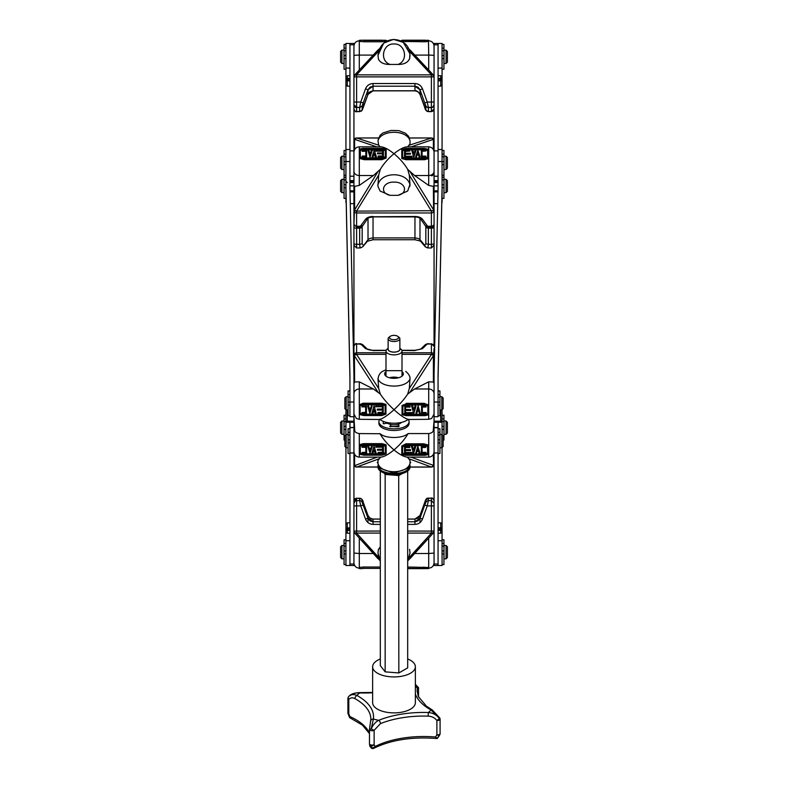 <?xml version="1.0" encoding="UTF-8"?>
<svg xmlns="http://www.w3.org/2000/svg" width="788" height="788" viewBox="0 0 788 788"><rect width="100%" height="100%" fill="white"/><g stroke="black" fill="none" stroke-linecap="round" stroke-linejoin="round"><path stroke-width="1.18" d="M353.94 188.499L353.94 189.642M353.94 234.085L353.94 207.096M434.06 188.913L434.06 182.599L434.06 190.844L438 190.844M353.94 221.261L353.94 234.194M359.978 247.54L360.746 247.452L359.978 247.54L359.653 244.329L362.165 243.768L362.165 227.614L359.653 228.175L359.673 227.033M428.327 227.033L428.347 228.175L425.835 227.614L425.835 243.768L424.752 245.324L425.441 246.989L420.447 241.069L414.961 239.729L373.039 239.739L367.326 241.305L368.016 239.641L362.805 246.733L360.323 247.964L356.609 247.964L356.609 244.329A2.669 0.847 180 0 1 353.94 243.472M368.016 218.207L368.016 239.641L369.976 238.39L373.039 237.917L373.039 239.473M414.961 239.473L414.961 237.917L418.024 238.39L419.984 239.641L420.674 241.305M425.215 246.762L427.687 247.964L431.391 247.964L434.06 245.295M425.835 243.768L428.347 244.329L428.022 247.54L427.254 247.452M434.06 211.164L434.06 192.686M437.98 191.898L434.06 191.898L434.06 203.639L437.724 203.639M438 190.873L434.06 190.844M442.038 191.908A1.34 1.31 180 0 1 442.068 192.183L442.068 202.309L442.068 192.183A1.34 1.34 0 0 0 442.038 191.908A1.34 1.172 0 0 1 442.068 192.183M345.971 192.587A1.34 0.926 180 0 0 345.932 192.824L345.932 202.211M345.932 201.57L345.932 192.824A1.34 1.172 0 0 1 345.971 192.528M442.068 416.202L442.068 414.291M442.068 540.716L442.068 565.508L438.059 565.508L438.059 540.716L442.068 540.716L442.068 447.515M438.059 564.021L434.06 564.021L434.06 565.508L438.059 565.508L438.059 422.279L438.059 427.5L434.06 427.5L434.06 422.279L440.728 422.26A1.34 1.32 180 0 0 442.068 420.94L442.068 420.28A1.34 0.896 180 0 1 440.728 421.176L440.728 422.26A1.34 1.34 0 0 0 442.068 420.94L442.068 411.671M442.068 434.7L442.068 411.011M446.077 545.483L446.077 558.83L447.407 557.5L447.407 546.813L446.077 545.483L444.008 545.483L444.008 558.83L446.077 558.83M341.923 545.483L341.923 558.83L343.992 558.83L343.992 545.483L341.923 545.483L340.593 546.813L340.593 557.5L341.923 558.83M446.077 420.969L446.077 434.326L447.407 432.986L447.407 422.309L446.077 420.969L444.008 420.969L444.008 434.326L446.077 434.326M341.923 420.969L341.923 434.326L343.992 434.326L343.992 420.969L341.923 420.969L340.593 422.309L340.593 432.986L341.923 434.326M353.94 451.79C354.265 455.04 356.038 456.813 359.289 457.129L359.289 433.567C356.196 433.055 354.679 431.952 354.738 430.248L353.94 416.704L349.941 416.704L349.941 375.935A26.703 26.575 0 0 0 349.931 375.374L345.942 188.194A26.703 26.575 180 0 1 345.932 187.633L345.932 149.503L349.941 149.503L349.941 187.633A22.694 22.586 0 0 0 349.941 188.115L353.94 375.285A30.712 30.565 180 0 1 353.94 375.935L353.94 420.171M349.941 378.575A26.703 26.575 0 0 0 349.931 378.004L345.942 190.834A26.703 26.575 180 0 1 345.932 190.272L345.932 187.633M353.94 420.694L353.94 565.508L349.941 565.508L349.941 422.279L349.941 427.5L353.94 427.5L353.94 424.2M353.94 379.471L353.94 355.378L356.609 354.452L356.609 344.021A2.669 2.502 180 0 0 353.94 346.523L353.94 355.28A2.669 0.936 -0 0 1 356.609 354.344L385.992 354.344M345.932 411.671L345.932 420.94A1.34 1.32 180 0 0 347.272 422.26L353.94 422.26L347.272 422.102A1.34 1.162 180 0 1 345.932 420.94L345.932 411.671M353.94 421.176L347.272 421.176A1.34 0.896 180 0 1 345.932 420.28A1.34 1.162 180 0 0 347.272 421.432L347.272 410.026M345.932 434.7L345.932 414.291M345.932 540.716L349.941 540.716L349.941 565.508L345.932 565.508L345.932 447.515M353.94 531.171L354.61 532.934L380.309 560.918M407.691 560.918L433.39 532.934L434.06 531.171M431.391 500.695L431.391 533.151L433.577 532.718M433.439 532.875L410.036 558.643M378.693 557.461L377.974 552.959M377.974 552.9L378.417 549.305L377.974 552.9M410.026 552.959L409.583 549.305L410.026 553.018L407.682 561.342M380.318 561.342L377.974 553.018M407.682 533.082L431.391 533.082A2.669 1.99 0 0 0 434.06 531.102L407.682 531.043M354.561 532.875L377.964 558.643M354.423 532.718L356.609 533.151L356.609 505.876L353.94 505.935M380.318 531.043L353.94 531.102A2.669 1.99 0 0 0 356.609 533.082L380.318 533.082M363.268 567.025L363.268 568.384L362.303 568.64L359.476 568.611L359.476 567.399L363.268 567.025L380.318 567.025M407.682 567.025L428.465 567.468L428.465 568.611L407.682 568.384M423.836 567.025L423.836 568.384M362.165 502.291L362.165 499.996L361.19 498.745L356.609 498.154L356.609 505.876L360.746 505.876L365.514 519.065L368.016 518.218L363.248 505.029L360.746 505.876L359.653 500.695M367.326 518.435L368.016 518.218L369.976 520.809L373.039 521.794L373.039 524.384L380.318 524.384M420.674 518.435L422.486 519.065L427.254 505.876L424.752 505.029L419.984 518.218L420.674 518.435L419.984 518.218L419.984 515.529L418.024 518.12L414.961 519.095L414.961 521.764L407.682 521.764M407.682 524.384L414.961 524.384L414.961 521.794L418.024 520.809L419.984 518.218L419.984 521.469M425.441 505.236L424.752 505.029L419.974 518.218L414.961 521.764M425.835 502.439L424.752 505.019C425.185 502.468 426.387 501.001 428.337 500.646L427.254 505.876L434.06 505.935M419.974 515.51L424.742 502.36C425.648 499.198 426.84 497.789 428.327 498.154L425.835 499.996L425.835 502.301M419.984 515.529L420.674 515.608L419.984 515.529L424.752 502.38L425.441 502.468L424.752 502.38L425.835 499.996M380.318 521.764L373.039 521.764L373.039 519.095L369.976 518.12L368.016 515.529L367.326 515.608L368.016 515.529L368.016 521.469M362.165 499.996L363.248 502.38L362.559 502.468L363.248 502.38L368.016 515.529M380.318 546.685L378.624 549.325M442.068 527.861L442.068 531.88L442.068 528.196L440.728 527.832L440.728 530.423A1.34 0.886 0 0 0 442.068 529.536L438.059 529.585M438.059 528.246L442.068 528.196L442.068 524.128L440.728 522.799L440.728 527.832L438.059 527.832M349.941 529.585L345.932 529.536L345.932 531.88L345.932 524.128L345.932 529.536A1.34 0.886 -0 0 0 347.272 530.423L349.941 530.423M349.941 527.832L345.932 528.196L347.272 528.246L347.272 522.799L345.932 524.128M349.941 427.756L353.94 427.5M349.941 187.633L349.941 185.84L353.94 185.84M353.94 423.727L353.94 422.279M353.94 396.669L353.94 222.817M360.746 226.235L362.943 225.476L367.71 218.522L365.514 219.281L359.978 226.816L360.746 226.235L356.609 226.235L356.609 211.115L353.94 210.701L353.94 203.639L350.276 203.639M350 190.844L353.94 190.844L353.94 188.913M377.974 55.337L378.417 59.051L377.974 55.337L383.697 43.123L393.527 39.4L403.298 42.355L409.937 53.751L409.583 59.051L410.026 55.337M409.307 51.102L410.026 55.446M409.849 53.761C409.07 36.603 380.545 32.613 377.974 55.436L377.974 55.406M407.691 47.753L433.577 75.254L431.391 74.781L431.391 107.631A2.669 2.6 0 0 0 434.06 105.031M410.036 49.989L433.479 75.136M359.978 110.655L359.653 111.502L361.19 111.029L362.165 109.788L362.165 105.917L359.653 107.631L360.746 102.046L356.609 102.046L356.609 74.781L354.423 75.254L353.94 76.81M380.309 47.753L354.423 75.254M354.521 75.136L377.964 49.989M434.06 76.81L433.577 75.254M434.06 76.879A2.669 2.029 180 0 0 431.391 74.86L356.609 74.86A2.669 2.029 180 0 0 353.94 76.879L434.06 76.879M382.003 41.774L364.105 41.774L364.105 40.464L363.16 40.208L386.15 40.286L386.15 41.262L382.003 41.774L382.003 40.464L382.643 40.208L363.219 40.208M364.105 41.774L359.476 41.37L359.476 40.267L363.16 40.208M424.663 41.784L424.663 40.464L428.465 40.247L428.465 41.439L424.663 41.784L401.811 41.409M405.938 41.784L405.938 40.464L404.993 40.208L401.791 40.257L401.791 41.4M414.961 86.217L414.961 90.787L418.024 91.763L419.984 94.353C418.004 91.467 416.33 90.285 414.961 90.856L373.039 90.856L368.016 94.373L369.976 91.763L373.039 90.787L373.039 86.217L414.961 86.217L419.974 89.763L424.742 102.962L427.254 102.046L422.486 88.847L419.984 89.763L418.024 87.182L414.961 86.197L414.961 83.538L373.039 83.538L373.039 86.197L369.976 87.182L368.016 89.763L368.016 94.353L367.326 94.314L368.016 94.353L362.165 109.788M425.835 105.917L424.752 102.962C425.471 106.055 426.672 107.542 428.337 107.404L426.81 107.158L425.835 105.917L425.835 109.788L419.984 94.353L420.674 94.314L419.984 94.353L419.984 89.773L424.742 102.952M425.835 109.788L426.81 111.029L428.347 111.502L428.022 110.655M434.06 102.056L427.254 102.046L428.347 107.365M367.326 89.507L365.514 88.847L360.746 102.046L363.248 102.962L368.016 89.763L367.326 89.507M378.427 59.051C380.151 62.695 384.032 64.488 390.05 64.449L397.95 64.449C403.87 64.478 407.682 62.676 409.376 59.031M438.059 75.727L440.728 75.727L440.728 78.376A1.34 0.906 -0 0 1 442.068 79.283L442.068 84.818L442.068 79.283L440.728 79.214L440.728 86.148L442.068 84.818M438.059 80.553L442.068 80.622L438.059 80.957M349.941 80.957L345.932 80.622L345.932 84.818L347.272 86.148L347.272 75.727L345.932 77.066L345.932 80.622L349.941 80.553M349.941 79.214L345.932 79.283A1.34 0.906 0 0 1 347.272 78.376L349.941 78.376M345.932 81.203L345.932 77.066M397.95 64.449C408.745 60.873 405.347 43.33 394 43.97C382.653 43.33 379.255 60.863 390.05 64.449M345.932 197.276L345.932 190.272M345.932 149.503L345.932 43.458L349.941 43.458L349.941 68.093L345.932 68.093M349.941 44.808L349.941 43.458L353.94 43.458L353.94 44.808L349.941 44.808L349.941 176.207L353.94 176.207L353.94 44.808M410.016 184.638L409.307 175.123L407.691 169.351C404.461 163.874 399.9 158.664 394 153.709C388.1 158.664 383.539 163.874 380.309 169.351L378.693 175.123L377.974 184.865C381.087 171.41 406.913 171.4 410.026 184.865L409.652 186.776M409.957 183.959L409.888 184.806M407.691 169.351L414.577 175.517L428.711 175.517A5.339 4.216 0 0 0 434.06 171.292L434.06 210.593L431.391 211.017L431.391 228.175A2.669 0.847 0 0 0 434.06 227.328M434.06 185.367L433.39 186.411L433.577 210.229M353.94 210.701A2.669 2.265 180 0 0 356.609 212.967L431.391 212.967A2.669 2.265 180 0 0 434.06 210.701L356.609 211.115L354.423 210.229L353.94 224.363A2.669 2.088 180 0 0 353.94 224.393L356.609 227.033L356.609 226.235A2.669 2.265 180 0 1 353.94 223.969M380.309 169.351L373.423 175.517L359.289 185.407L354.61 186.411L353.94 185.367L353.94 210.593M377.964 171.617L354.423 210.229M359.289 185.407L359.289 175.517A5.339 4.216 180 0 1 353.94 171.292L353.94 185.367M353.94 140.658L354.423 139.279L376.743 146.834M433.39 186.411L428.711 185.407L414.577 175.517M411.257 146.834L433.577 139.279L434.06 140.658M409.474 138.018L431.391 137.959L433.577 139.279M407.691 146.863L410.026 143.859L410.026 140.845C406.913 129.429 381.087 129.429 377.974 140.845L378.693 145.199L356.609 137.959L378.555 138.018M380.309 146.863L378.693 145.199M373.423 175.517L359.289 175.517L359.289 146.834L380.84 146.834C384.111 146.992 388.494 149.277 394 153.709C399.506 149.277 403.889 146.992 407.16 146.834L428.711 146.834L428.711 185.407M431.391 138.018A2.669 2.62 -0 0 1 434.06 140.628A2.669 2.669 0 0 0 431.391 137.959L409.455 137.959M354.423 139.279L356.609 138.038M378.575 137.959L356.609 137.959A2.669 2.669 0 0 0 353.94 140.628A2.669 2.62 -0 0 1 356.609 138.018M386.15 157.442L386.15 158.004L382.003 159.688L382.682 158.565L363.11 158.565L359.476 157.767L359.476 149.09L363.091 148.361L382.18 148.361L386.15 149.168L386.15 157.442L382.682 158.565M359.476 157.767L359.476 158.398L364.105 159.688L382.003 159.688M381.806 157.935L385.322 156.792L385.322 149.799L381.875 149.04L363.396 149.04L360.323 149.72L360.323 157.068L364.243 157.935L381.806 157.935M364.105 159.688L364.105 158.94L363.11 158.565M360.323 157.068L360.323 150.272L363.396 149.75L385.322 150.331L385.322 156.792M363.396 149.04L363.396 149.75M381.875 149.04L381.875 149.75M372.32 150.183L370.055 157.265L367.878 150.173L368.754 150.173L369.444 152.301L370.784 152.301L371.473 150.183L372.32 150.183L370.055 156.832L367.878 150.173M362.175 156.832L366.647 156.832L362.175 156.832L362.175 156.044L365.849 156.044L365.849 151.286L362.076 151.286L362.076 150.173L366.647 150.173L366.647 156.832M374.221 153.493L375.315 157.275L376.398 157.275L375.315 156.832L374.221 153.493L373.138 156.812L372.064 156.812L374.27 150.193L376.398 156.832M374.221 153.64L373.138 156.812M372.064 156.812L373.138 157.255M377.442 153.788L382.643 153.936L382.643 155.975L382.643 153.788L377.442 153.788L377.442 152.961L382.643 152.961L382.643 151.197L375.797 151.197L375.797 150.173L383.421 150.173L383.421 156.832L378.102 156.832L378.102 155.975L382.643 155.975M378.102 156.832L383.421 156.832M369.533 152.892L370.094 154.615L370.656 152.892L369.533 152.892M370.656 153.049L369.533 153.049M365.849 156.044L365.849 150.951L362.076 150.951M382.643 152.961L382.643 150.843L375.797 150.843M424.663 159.698L405.938 159.698L401.791 158.536L401.791 149.612L405.82 148.371L424.013 148.371L428.465 149.287L428.465 157.955L424.663 158.949L424.663 159.698L428.465 158.634L428.465 157.955M405.938 159.698L405.938 158.949L401.791 157.876M402.619 157.255L406.066 158.014L424.545 158.014L427.618 157.334L427.618 149.986L423.698 149.119L406.135 149.119L402.619 150.262L402.619 157.255L402.619 150.705L406.135 149.809L423.698 149.809L427.618 150.478L427.618 157.334M423.698 149.119L423.698 149.809M406.135 149.119L406.135 149.809M418.526 154.832L417.029 154.832L416.359 157.314L415.621 156.871L417.886 150.222L420.063 156.881L419.177 156.881L418.526 154.832L419.177 157.334L420.063 156.881M415.621 156.871L416.359 157.314M417.029 155.029L418.526 155.029M422.092 156.103L422.092 151.335L425.766 151.001L422.092 151.001L422.092 156.103L425.865 156.103L425.865 156.881L421.294 156.881L421.294 150.222L425.766 150.222L425.766 151.001M421.294 156.881L425.865 156.881M416.025 150.242L413.818 157.304L411.691 150.222L412.774 150.222L413.858 153.561L414.951 150.242L416.025 150.242L413.818 156.861L411.691 150.222M405.298 153.266L405.298 151.394L409.839 151.079L405.298 151.079L405.298 153.266L410.489 153.266L410.489 154.093L405.298 154.093L405.298 156.211L412.134 156.211L412.134 156.881L404.51 156.881L404.51 150.213L409.839 150.213L409.839 151.079M405.298 156.211L405.298 154.251L410.489 154.093M404.51 156.881L412.134 156.881M417.029 154.832L416.359 156.871M418.497 154.182L417.847 152.163L417.187 154.182L418.497 154.182M417.236 154.182L417.847 152.37L418.448 154.182M353.94 190.548L353.94 182.599L349.941 182.599M438.059 182.599L434.06 182.599L434.06 200.802M425.441 225.88L428.022 226.816L422.486 219.281L420.28 218.512L425.441 225.88M427.254 226.235L431.391 226.235A2.669 2.265 0 0 0 434.06 223.969L434.06 224.363C432.927 226.826 432.041 227.712 431.391 227.033L427.776 227.033L425.057 225.476M362.943 225.476L360.214 227.033L356.609 227.033L356.609 228.175A2.669 0.847 180 0 1 353.94 227.328M377.974 184.894C377.373 184.875 378.082 186.923 380.111 191.041L390.05 195.345L397.95 195.345L407.682 191.041L409.888 184.638M434.06 204.338L434.06 207.352M397.95 195.345C408.745 193.03 405.347 181.693 394 182.107C382.653 181.693 379.255 193.03 390.05 195.345M359.289 457.129L380.614 457.129L377.974 460.438L377.974 463.502C381.087 474.435 406.913 474.445 410.026 463.502L410.016 463.738M380.614 457.129C383.874 456.961 388.336 454.558 394 449.918C399.664 454.558 404.126 456.961 407.386 457.129L410.026 460.438L410.026 463.502M433.39 454.371L433.577 465.738L431.391 467.008L410.026 467.008M377.974 467.008L356.609 467.008L354.423 465.738L353.94 464.378M377.107 457.129L354.423 465.738M434.06 464.378L433.577 465.738M410.026 467.077L431.391 467.077A2.669 2.669 0 0 0 434.06 464.408A2.669 2.6 180 0 1 431.391 467.008L409.307 458.921M377.974 467.077L356.609 467.008A2.669 2.6 180 0 1 353.94 464.408A2.669 2.669 0 0 0 356.609 467.077L378.693 458.921M408.43 433.567L407.859 433.745C402.333 438.729 385.667 438.729 380.141 433.745L380.309 434.247C383.539 439.665 388.1 444.885 394 449.918C399.9 444.885 404.461 439.665 407.691 434.247L408.43 433.567L428.711 433.567C431.804 433.045 433.321 431.942 433.262 430.248A5.339 4.304 -0 0 1 434.06 432.504M410.026 462.566L410.794 462.566L410.026 462.891M377.974 462.891L377.206 462.566L377.974 462.566M377.974 463.482L379.442 468.013L393.744 473.086L408.44 468.21M359.289 433.567L380.141 433.745M434.06 564.021L434.06 420.694L433.262 430.248M434.06 420.694L434.06 416.704L438.059 416.704L438.059 375.935A26.703 26.575 180 0 1 438.069 375.374L442.058 188.194A26.703 26.575 -0 0 0 442.068 187.633L442.068 43.458L434.06 43.458L434.06 176.207L438.059 176.207L438.059 43.458L438.059 68.093L442.068 68.093M401.781 446.057L405.928 443.802L423.826 443.802L428.455 445.102L428.455 454.548L424.821 455.297L405.771 455.297L401.781 454.469L401.781 446.057L405.259 444.915L405.928 443.802M423.826 443.802L423.826 444.54L428.455 445.722M407.691 434.247L407.859 433.745M380.309 434.247L379.57 433.567M363.248 443.644L381.983 443.644L386.13 444.826L386.13 453.908L382.091 455.178L363.918 455.178L359.456 454.243L359.456 445.417L363.248 444.422L363.248 443.644L359.456 444.728L359.456 445.417M381.983 443.644L381.983 444.422L386.13 445.496M381.786 454.41L385.302 453.258L385.302 446.136L381.855 445.368L363.376 445.368L360.303 446.057L360.303 453.533L364.223 454.41L381.786 454.41L381.786 453.789L364.223 453.789L360.303 453.09L360.303 446.057M385.302 446.136L385.302 452.854L381.786 453.789M364.223 454.41L364.223 453.789M402.609 453.829L406.056 454.597L424.535 454.597L427.608 453.908L427.608 446.432L423.688 445.555L406.125 445.555L402.609 446.717L402.609 453.829M427.608 446.432L427.608 453.396L424.535 453.937L424.535 454.597M406.056 454.597L406.056 453.937L424.535 453.937M406.056 453.937L402.609 453.327L402.609 446.717M368.735 446.057L367.858 446.057L368.735 446.52L369.424 448.687L368.735 446.52M369.424 448.687L370.764 448.687L369.424 448.49M370.764 448.49L371.453 446.067L372.291 446.53L370.035 453.287L367.858 446.52M372.291 446.53L371.453 446.067M362.056 446.52L366.627 446.057L366.627 453.287L362.155 453.287L362.155 452.489L365.829 452.489L365.829 447.308L362.056 447.308L362.056 446.52L366.627 446.52M362.155 452.489L365.829 452.204L365.829 447.308M371.857 453.277L374.054 446.077L376.191 453.297L375.108 453.297L374.014 449.889L372.931 453.277L371.857 453.277L374.054 446.54L376.191 453.297M377.422 449.357L382.623 449.199L382.623 447.2L375.777 447.2L375.777 446.52L383.401 446.52L383.401 453.297L378.082 453.297L378.082 452.42L382.623 452.42L382.623 450.194L377.422 450.194L377.422 449.357L382.623 449.357L382.623 447.2M375.777 446.52L383.401 446.52M378.082 452.42L382.623 452.135L382.623 450.194M370.764 448.687L371.453 446.53M369.513 449.278L370.074 451.041L370.636 449.278L369.513 449.278M370.587 449.278L370.074 450.864L369.562 449.278M415.621 453.435L417.876 446.244L420.053 453.455L419.177 453.455L418.517 451.366L417.019 451.366L416.359 453.435L415.621 453.435L417.876 446.678L420.053 453.455M421.284 446.678L425.756 446.244L425.756 447.476L422.082 447.476L422.082 452.342L425.855 452.342L425.855 453.455L421.284 453.455L421.284 446.678L425.756 446.678M413.68 449.928L414.764 446.264L415.837 446.264L413.641 453.425L411.503 446.668L412.587 446.668L413.68 450.076L412.587 446.668M411.503 446.668L412.587 446.235M404.51 446.668L409.829 446.235L409.829 447.545L405.288 447.545L405.288 449.623L410.489 449.623L410.489 450.608L405.288 450.608L405.288 452.44L412.134 452.44L412.134 453.445L404.51 453.445L404.51 446.668L409.829 446.668M418.487 450.706L417.837 448.648L417.177 450.706L418.487 450.706M417.226 450.549L418.438 450.549M422.082 447.476L422.082 452.657L425.855 452.657M414.764 446.264L415.837 446.688M413.68 450.076L414.764 446.688M405.288 447.545L405.288 449.771L410.489 449.771M405.288 450.608L405.288 452.765L412.134 452.765M438.059 378.575A26.703 26.575 180 0 1 438.069 378.004L442.058 190.834A26.703 26.575 -0 0 0 442.068 190.272L442.068 187.633M442.068 149.503L438.059 149.503L438.059 187.633A22.694 22.586 180 0 1 438.059 188.115L434.06 375.285A30.712 30.565 -0 0 0 434.06 375.935L434.06 416.704M377.974 378.742L378.693 388.494L380.309 394.079C383.539 399.004 388.1 404.205 394 409.701C399.9 404.205 404.461 399.004 407.691 394.079L409.307 388.494L410.026 378.742C406.913 388.523 381.087 388.523 377.974 378.742L378.417 377.058M380.309 394.079L373.423 388.986L359.289 388.986A5.339 4.787 180 0 0 353.94 393.773M353.94 383.579L354.61 381.993L354.423 355.427M427.254 344.021L425.441 344.563L420.634 349.192L422.486 348.611L427.254 344.021L431.391 344.021L431.391 354.452L433.577 355.427L434.06 348.414M407.691 394.079L414.577 388.986L428.711 381.825L433.39 381.993L434.06 383.579M410.036 392.099L433.577 355.427M402.008 354.344L431.391 354.344A2.669 0.936 -0 0 1 434.06 355.28L434.06 355.378M354.61 381.993L359.289 381.825L373.423 388.986M385.992 352.778L356.609 352.778A2.669 2.502 -0 0 0 353.94 355.28L353.94 355.378M434.06 414.025L431.607 418.517L428.711 419.305L407.859 419.482C402.333 424.466 385.667 424.466 380.141 419.482L359.289 419.305L356.393 418.517L353.94 414.025M428.721 405.101L424.092 403.338L428.721 405.101L428.721 414.793L425.008 415.65L406.115 415.65L402.047 414.715L402.047 405.465L406.194 403.86L402.047 405.465M406.391 404.914L402.875 406.184L402.875 414.015L406.322 414.862L424.801 414.862L427.874 414.104L427.874 405.879L423.954 404.914L406.391 404.914M402.008 371.591A9.348 4.442 180 0 1 403.348 373.876A9.348 4.442 180 0 1 394 378.319A9.348 4.442 180 0 1 384.652 373.876A9.348 4.442 180 0 1 385.992 371.591M353.94 380.456L353.94 346.523M373.039 350.296C371.926 350.64 366.233 349.163 367.356 349.183L365.514 348.611L360.746 344.021L356.609 344.021L360.402 343.686L362.628 344.632L359.978 344.317M407.859 419.482L407.691 419.216C404.461 418.211 399.9 415.04 394 409.701C388.1 415.04 383.539 418.211 380.309 419.216L379.57 419.305M363.081 403.22L381.806 403.22L385.953 404.411L385.953 414.133L381.865 415.552L363.829 415.552L359.289 414.498L359.289 404.796L363.081 403.761L363.081 403.22L359.289 404.796M381.806 403.22L381.806 403.761L385.953 404.884M407.691 419.216L408.43 419.305M424.092 403.338L406.194 403.338M427.874 405.879L427.874 413.72L424.801 414.37L406.322 414.37L402.875 413.641L402.875 406.184M424.801 414.862L424.801 414.37M406.322 414.862L406.322 414.37M385.125 405.584L381.688 404.736L363.209 404.736L360.126 405.495L360.126 413.72L364.046 414.685L381.609 414.685L385.125 413.404L385.125 405.584L385.125 413.109L381.609 414.212L364.046 414.212L360.126 413.385L360.126 405.495M415.877 413.582L418.142 405.84L420.319 413.592L419.433 413.592L418.753 411.208L417.413 411.208L416.724 413.582L415.877 413.582L418.142 406.145L420.319 413.592M426.022 406.145L421.55 406.145L426.022 406.145L426.022 407.022L422.348 407.022L422.348 412.488L426.121 412.488L426.121 413.592L421.55 413.592L421.55 406.145M413.848 409.977L412.754 405.948L411.671 405.948L412.754 406.244L413.848 409.977L414.931 406.263L416.005 406.263L413.808 413.67L411.671 406.244M413.848 409.878L414.931 406.263M416.005 406.263L414.931 405.968M410.745 409.553L405.554 409.445L405.554 407.11L405.554 409.553L410.745 409.553L410.745 410.479L405.554 410.479L405.554 412.597L412.39 412.597L412.39 413.592L404.776 413.592L404.776 406.145L410.095 406.145L410.095 407.11L405.554 407.11M410.095 406.145L404.776 406.145M418.655 410.558L418.103 408.627L417.541 410.558L418.655 410.558M417.541 410.44L418.655 410.44M422.348 407.022L422.348 412.715L426.121 412.715M405.554 410.479L405.554 412.843L412.39 412.843M369.227 408.292L370.715 408.292L371.384 405.692L372.123 406.017L369.868 413.444L367.681 406.007L368.567 406.007L369.227 408.292L368.567 405.682L367.681 406.007M372.123 406.017L371.384 405.692M370.715 408.154L369.227 408.154M365.652 406.874L365.652 412.351L361.978 412.567L365.652 412.567L365.652 406.874L361.889 406.874L361.889 406.007L366.45 406.007L366.45 413.444L361.978 413.444L361.978 412.567M366.45 406.007L361.889 406.007M371.867 413.434L374.064 405.712L376.201 413.454L375.118 413.454L374.024 409.711L372.941 413.434L371.867 413.434L374.064 406.027L376.201 413.454M382.446 410.046L382.446 412.282L377.905 412.488L382.446 412.488L382.446 410.046L377.255 410.046L377.255 409.12L382.446 409.12L382.446 406.756L375.61 406.756L375.61 406.007L383.234 406.007L383.234 413.454L377.905 413.454L377.905 412.488M382.446 406.756L382.446 409.011L377.255 409.12M383.234 406.007L375.61 406.007M370.715 408.292L371.384 406.017M369.257 409.021L369.897 411.277L370.557 409.021L369.257 409.021L369.897 411.139L370.527 409.021M385.992 369.779L382.367 371.434C379.678 373.354 378.26 375.846 378.112 378.92L378.112 378.92M385.992 370.675L402.008 370.675M389.518 377.777A8.008 3.802 180 0 1 398.482 377.777M442.068 197.276L442.068 175.271L443.94 175.271L443.94 161.579L442.068 161.579M425.402 344.602L427.598 343.686L431.391 344.021A2.669 2.502 -0 0 1 434.06 346.523L434.06 203.639M438.059 187.633L438.059 185.84L434.06 185.84M446.077 156.182L446.077 169.528L447.407 168.199L447.407 157.511L446.077 156.182L444.008 156.182L444.008 169.528L446.077 169.528M341.923 156.182L341.923 169.528L343.992 169.528L343.992 156.182L341.923 156.182L340.593 157.511L340.593 168.199L341.923 169.528M446.077 50.136L446.077 63.483L447.407 62.154L447.407 51.466L446.077 50.136L444.008 50.136L444.008 63.483L446.077 63.483M341.923 50.136L341.923 63.483L343.992 63.483L343.992 50.136L341.923 50.136L340.593 51.466L340.593 62.154L341.923 63.483M446.077 179.309L446.077 192.666L447.407 191.326L447.407 180.649L446.077 179.309L444.008 179.309L444.008 192.666L446.077 192.666M341.923 179.309L341.923 192.666L343.992 192.666L343.992 179.309L341.923 179.309L340.593 180.649L340.593 191.326L341.923 192.666M438.059 453.524L439.931 453.524L439.931 439.832L438.059 439.832M438.059 435.025L439.931 435.025L439.931 428.692L438.059 428.692M438.059 415.769L439.931 415.769L439.931 402.067L438.059 402.067M438.059 397.26L439.931 397.26L439.931 390.927L438.059 390.927M349.941 415.769L348.069 415.769L348.069 396.669L346.198 396.669L346.198 410.026L344.868 408.686L344.868 398.009L346.198 396.669M349.941 397.26L348.069 397.26L348.069 390.927L349.941 390.927M349.941 453.524L348.069 453.524L348.069 434.434L346.198 434.434L346.198 447.791L344.868 446.451L344.868 435.774L346.198 434.434M349.941 435.025L348.069 435.025L348.069 428.692L349.941 428.692M442.068 564.572L443.94 564.572L443.94 550.901M443.94 547.729L443.94 539.741L442.068 539.741M443.132 440.068L443.94 440.068L443.94 426.387M443.94 423.215L443.94 415.227L442.068 415.227M442.068 198.409L443.94 198.409L443.94 184.737M443.94 181.555L443.94 175.271M442.068 69.226L443.94 69.226L443.94 55.554M443.94 52.372L443.94 44.394L442.068 44.394M443.94 158.427L443.94 150.439L442.068 150.439M344.06 181.555L344.06 161.579L345.932 161.579M344.06 158.427L344.06 150.439L345.932 150.439M345.932 69.226L344.06 69.226L344.06 55.554M344.06 52.372L344.06 44.394L345.932 44.394M345.932 198.409L344.06 198.409L344.06 184.737M344.868 440.068L344.06 440.068L344.06 426.387M344.06 423.215L344.06 415.227L345.932 415.227M345.932 564.572L344.06 564.572L344.06 550.901M344.06 547.729L344.06 539.741L345.932 539.741M441.802 434.434L441.802 447.791L443.132 446.451L443.132 435.774L441.802 434.434L439.931 434.434L439.931 439.832M441.802 396.669L441.802 410.026L443.132 408.686L443.132 398.009L441.802 396.669L439.931 396.669L439.931 402.067M409.839 464.703A16.026 7.614 180 0 1 410.026 465.846A16.026 7.614 180 0 1 394 473.46A16.026 7.614 180 0 1 377.974 465.846A16.026 7.614 180 0 1 378.112 464.871M377.974 465.846L377.974 467.028A16.026 7.614 0 0 0 394 474.632A16.026 7.614 0 0 0 410.026 467.028L410.026 465.846M380.318 470.988L380.318 665.673L385.155 671.849L385.155 474.455L383.992 472.967M407.682 470.988L407.682 667.869L398.836 672.952L385.155 671.849M398.708 474.297L398.836 672.952M398.639 426.495A8.146 3.871 180 0 1 397.812 426.732M385.854 423.363A8.146 3.871 180 0 1 385.854 423.314A8.146 3.871 180 0 1 386.14 422.309M398.482 425.668A6.678 3.172 180 0 1 390.651 426.062M399.871 348.355L400.747 349.005A8.008 3.802 180 0 1 402.008 351.054A8.008 3.802 180 0 1 394 354.856A8.008 3.802 180 0 1 385.992 351.054A8.008 3.802 180 0 1 387.253 349.005L388.129 348.355M401.397 422.427A8.008 3.802 180 0 1 394 424.771A8.008 3.802 180 0 1 386.603 422.427M399.871 348.69A6.008 2.857 180 0 1 394 352.147A6.008 2.857 180 0 1 388.129 348.69M397.822 336.377L398.945 337.215A5.871 2.788 180 0 1 399.871 338.722L399.871 349.291A5.871 2.788 180 0 1 394 352.078A5.871 2.788 180 0 1 388.129 349.291L388.129 338.722A5.871 2.788 180 0 1 389.055 337.215L390.178 336.377A4.541 2.157 180 0 1 394.758 335.412A4.541 2.157 180 0 1 397.822 336.377A4.541 2.157 180 0 1 396.975 339.175A4.541 2.157 180 0 1 391.025 339.175A4.541 2.157 180 0 1 390.178 336.377M399.871 338.722A5.871 2.788 180 0 1 394 341.509A5.871 2.788 180 0 1 388.129 338.722M385.312 473.421L385.155 474.455L398.836 475.558L402.402 473.509M378.91 421.669L378.91 423.314A15.09 7.171 0 0 0 394 430.484A15.09 7.171 0 0 0 409.09 423.314L409.09 421.669A15.09 7.171 180 0 1 394 428.839A15.09 7.171 180 0 1 378.91 421.669A15.09 7.171 180 0 1 379.717 419.354M407.76 419.561A2.669 1.271 180 0 1 408.834 420.359A15.09 7.171 180 0 1 409.09 421.669M390.218 424.318A3.92 1.862 180 0 1 390.651 425.175A3.92 1.862 180 0 1 389.696 426.397L397.743 426.741A1.34 0.63 0 0 0 399.053 426.101A1.34 0.63 0 0 0 399.033 426.003L398.482 424.397A1.34 0.63 180 0 1 398.462 424.299A1.34 0.63 180 0 1 398.531 424.102M383.254 423.668L383.283 421.334L383.234 423.599L384.13 423.786A3.92 1.862 180 0 1 387.824 423.392M398.482 425.835A1.34 0.63 0 0 0 398.462 425.944A1.34 0.63 0 0 0 398.482 426.042L398.659 426.554M435.508 737.016L437.212 738.474L439.586 735.056L436.966 738.533C412.045 736.583 390.937 739.873 373.611 748.393L372.685 748.6L371.059 745.812L372.133 748.511L375.088 746.502A66.537 31.609 180 0 1 435.508 737.016L436.887 734.81A2.669 1.271 -0 0 0 438.256 734.771A2.669 1.271 -0 0 0 440.088 733.569L440.088 719.217A2.669 2.669 0 0 0 439.793 717.996L432.326 710.008L426.367 706.117L418.3 696.484L417.138 691.007A66.537 31.609 -0 0 1 417.285 688.85C417.591 687.185 417.985 687.057 418.467 688.476A2.669 2.413 -16.6 0 0 418.408 687.451L415.365 684.555M370.715 721.306A2.669 2.344 8.2 0 1 373.374 719.04L371.187 728.959C373.019 724.812 375.521 721.936 378.713 720.311A2.669 1.527 67.9 0 1 380.446 723.63L374.133 730.309L374.133 744.66L375.088 746.502M428.16 716.134L428.337 712.519C432.868 712.913 436.532 714.824 439.33 718.262A2.669 0.719 141.4 0 1 436.887 720.459C434.68 717.75 431.775 716.302 428.16 716.134A66.537 31.609 -0 0 0 380.446 723.63M349.586 717.533L348.05 713.662L348.798 713.751L349.833 716.538A66.537 31.609 180 0 1 369.483 733.175M370.774 720.784A66.537 31.609 -0 0 0 370.862 719.149A66.537 31.609 -0 0 0 354.945 698.641C352.551 697.37 350.502 697.626 348.798 699.409A2.669 1.96 -137.6 0 1 348.611 696.661L348.611 696.661A2.669 1.96 -137.6 0 1 348.67 696.602L348.611 696.661A2.669 2.669 0 0 0 347.912 698.464A2.669 1.271 -0 0 0 348.798 699.409L348.798 713.751A2.669 1.271 -0 0 1 347.912 712.805A2.669 2.669 0 0 0 348.05 713.662M380.318 658.975A21.365 10.146 -0 0 0 372.635 666.776L372.635 702.729A21.365 10.146 -0 0 0 394 712.874A21.365 10.146 -0 0 0 415.365 702.729L415.365 666.776A21.365 10.146 -0 0 0 407.682 658.975M439.793 717.996L439.33 718.262L431.026 709.988A2.669 1.783 -60.9 0 1 432.326 710.008M415.365 684.93L415.936 684.703M348.995 696.267L349.104 696.168C350.877 694.021 354.423 692.839 359.752 692.613L359.663 692.928C355.132 692.622 351.468 693.844 348.67 696.602C350.926 694.386 353.694 694.011 356.974 695.469A2.669 1.783 -60.9 0 0 354.945 698.641M372.635 666.776A21.365 10.146 -0 0 0 394 676.922A21.365 10.146 -0 0 0 415.365 666.776M371.542 748.324L369.868 746.226L369.503 744.187A2.669 2.128 172 0 1 369.493 743.921M350.217 717.681L349.833 716.538M369.483 743.813A2.669 1.271 180 0 0 372.99 745.015A2.669 1.271 180 0 0 374.133 744.66A2.669 1.891 156.3 0 1 371.059 745.812A2.669 2.128 172 0 1 369.503 744.187A2.669 2.669 0 0 1 369.483 743.813L369.483 729.461A2.669 1.271 -0 0 0 372.99 730.663A2.669 1.271 -0 0 0 374.133 730.309L371.187 728.959L369.533 729.205A2.669 1.271 -0 0 0 369.483 729.461A2.669 2.669 0 0 1 369.503 729.136L370.862 719.149M437.783 737.932L439.832 734.712A2.669 1.812 25.5 0 1 439.586 735.056A2.669 1.349 -151.2 0 1 436.887 734.81L436.887 720.459A2.669 1.271 -0 0 0 438.256 720.419A2.669 1.271 -0 0 0 440.088 719.217M415.365 686.535A2.669 2.344 8.2 0 1 417.285 688.85M359.653 244.329L356.609 244.329L356.609 228.175L359.653 228.175L359.653 244.329M363.248 245.324L362.165 243.768M362.165 227.614L362.293 226.225M373.039 237.917L373.039 216.887L414.961 216.887L414.961 237.917L373.039 237.917M424.752 245.324L419.984 239.641L419.984 218.207M434.06 243.472A2.669 0.847 0 0 1 431.391 244.329L428.347 244.329L428.347 228.175L431.391 228.175L431.391 247.964M425.707 226.215L425.835 227.614M434.06 191.011L437.99 191.011M437.98 191.651L434.06 191.651M350.02 191.898L353.94 191.898M353.94 191.651L350.02 191.651M350.01 191.011L353.94 191.011M353.94 190.873L350 190.873M349.941 161.54L345.932 161.54M349.941 402.028L353.94 402.028M349.931 378.004L349.931 375.374M345.942 190.834L345.942 188.194M353.94 564.021L349.941 564.021M353.94 452.972L349.941 452.972M442.068 420.94A1.34 1.162 0 0 1 440.728 422.102L434.06 422.102M440.728 410.026L440.728 421.176L434.06 421.176M434.06 421.432L440.728 421.432A1.34 1.162 180 0 0 442.068 420.28M353.94 422.102L347.272 422.102L347.272 421.432L353.94 421.432M353.94 562.839C354.265 566.089 356.038 567.862 359.289 568.178L359.289 553.511L353.94 553.058M373.295 553.511L359.289 553.511L359.289 538.086M428.711 538.086L428.711 553.511L434.06 553.058M414.705 553.511L428.711 553.511L428.711 568.178C431.962 567.862 433.735 566.089 434.06 562.839M431.391 533.151L409.425 557.333M378.575 557.333L356.609 533.151M380.318 568.384L363.268 568.384M407.682 568.64L424.771 568.64L407.682 568.64M373.039 521.764L368.026 518.218L362.165 502.439M373.039 521.794L373.039 522.395M365.514 519.065C366.922 522.424 369.434 524.187 373.039 524.384M414.961 522.395L414.961 521.794M414.961 524.384C418.566 524.187 421.078 522.424 422.486 519.065M428.327 498.154L431.391 498.154L431.391 500.646L428.337 500.646L428.347 498.272L431.391 498.272A2.669 2.61 -0 0 1 434.06 500.882M373.039 519.095L380.318 519.095M407.682 519.095L414.961 519.095M353.94 500.882A2.669 2.61 180 0 1 356.609 498.272L359.653 498.272L359.653 500.646L356.609 500.646C355.959 499.966 355.073 500.853 353.94 503.315M438.059 530.423L440.728 530.423L440.728 533.21L442.068 531.88M349.941 533.21L347.272 533.21L347.272 528.246L349.941 528.246M409.494 51.299L431.391 74.781M356.609 74.781L378.506 51.299M359.289 70.024L359.289 55.091A5.339 0.571 180 0 0 353.94 55.662M373.197 55.091L359.289 55.091L359.289 40.789C356.038 41.104 354.265 42.887 353.94 46.128M428.465 40.789L428.711 55.091A5.339 0.571 0 0 1 434.06 55.662M414.803 55.091L428.711 55.091L428.711 70.024M364.105 40.464L382.003 40.464M405.938 40.464L424.663 40.464M425.559 40.208L405.052 40.208M353.94 108.971C355.073 111.433 355.959 112.32 356.609 111.64L356.609 111.502A2.669 2.6 180 0 1 353.94 108.902M356.609 107.365L359.653 107.631L359.653 111.502L356.609 111.502L356.609 107.631A2.669 2.6 180 0 1 353.94 105.031M362.165 105.917L368.026 89.763L373.039 86.217M373.039 90.787L414.961 90.787M434.06 108.902A2.669 2.6 0 0 1 431.391 111.502L428.347 111.502L428.347 107.631L431.391 107.631L431.391 111.64L434.06 108.971M373.039 85.537L373.039 86.197L414.961 86.197L414.961 85.537M422.486 88.847C421.078 85.498 418.566 83.735 414.961 83.538M373.039 83.538C369.434 83.735 366.922 85.498 365.514 88.847M363.258 102.962C363.012 105.208 361.81 106.685 359.663 107.395L356.609 107.395L356.609 102.046L353.94 102.056M438.059 78.376L440.728 78.376L440.728 79.214L438.059 79.214M353.94 150.863L349.941 150.863M409.307 175.123L431.391 211.017M433.39 209.588L410.036 171.617M356.609 211.017L378.693 175.123M354.61 209.588L354.61 186.411M354.61 149.602L354.61 139.643M433.39 139.643L433.39 149.602M431.391 138.038L409.307 145.199M362.273 148.479L382.998 148.479M364.105 158.94L382.003 158.94M405.938 158.949L424.663 158.949M425.668 158.575L404.943 158.575M405.259 148.489L424.831 148.489M422.486 219.281C421.078 217.518 418.566 216.582 414.961 216.483L373.039 216.769M373.039 216.483C369.434 216.582 366.922 217.518 365.514 219.281M438.059 180.61L434.06 180.61M434.06 181.348L438.059 181.348M438.059 182.117L434.06 182.117M434.06 182.294L438.059 182.294M349.941 182.294L353.94 182.294M353.94 182.117L349.941 182.117M349.941 181.348L353.94 181.348M353.94 180.61L349.941 180.61M433.39 465.353L410.893 457.129M354.61 465.353L354.61 454.371M354.738 430.248A5.339 4.304 180 0 0 353.94 432.504M428.711 433.567L428.711 457.129C431.962 456.813 433.735 455.04 434.06 451.79M425.658 455.168L404.934 455.168M423.826 444.54L405.928 444.54M405.259 444.915L424.821 444.915M382.653 455.05L363.091 455.05M362.253 444.796L382.978 444.796M381.983 444.422L363.248 444.422M438.059 161.54L442.068 161.54M434.06 402.028L438.059 402.028M438.069 375.374L438.069 378.004M442.058 188.194L442.058 190.834M378.693 388.494L356.609 354.452M354.61 356.077L377.964 392.099M431.391 354.452L409.307 388.494M433.39 356.077L433.39 381.993M428.711 381.825L428.711 388.986A5.339 4.787 -0 0 1 434.06 393.773M359.289 419.305L359.289 381.825M428.711 414.793L428.711 419.305M414.577 388.986L428.711 388.986L428.711 404.658M424.092 403.86L406.194 403.86M405.515 404.205L425.087 404.205M425.924 415.483L405.199 415.483M381.806 403.761L363.081 403.761M362.086 404.106L382.801 404.106M382.485 415.384L362.913 415.384M373.039 350.611L386.09 350.453M365.514 348.611L373.039 350.453M401.91 350.453L414.961 350.611M414.961 350.453L422.486 348.611M402.008 352.778L431.391 352.778A2.669 2.502 -0 0 1 434.06 355.28M438.059 44.808L434.06 44.808M438.059 150.863L434.06 150.863M438.059 452.972L434.06 452.972M439.931 442.886L438.059 442.886M439.931 432.435L438.059 432.435M439.931 428.771L438.059 428.771M439.931 405.121L438.059 405.121M439.931 394.67L438.059 394.67M439.931 391.006L438.059 391.006M349.941 405.121L348.069 405.121M349.941 394.67L348.069 394.67M349.941 391.006L348.069 391.006M349.941 442.886L348.069 442.886M349.941 432.435L348.069 432.435M349.941 428.771L348.069 428.771M443.94 553.925L442.068 553.925M443.94 546.064L442.068 546.064M443.94 543.484L442.068 543.484M443.94 539.819L442.068 539.819M443.94 429.421L442.068 429.421M443.94 421.56L442.068 421.56M443.94 418.97L442.068 418.97M443.94 415.306L442.068 415.306M443.94 187.761L442.068 187.761M443.94 179.9L442.068 179.9M443.94 177.32L442.068 177.32M443.94 58.578L442.068 58.578M443.94 50.718L442.068 50.718M443.94 48.137L442.068 48.137M443.94 44.473L442.068 44.473M443.94 164.623L442.068 164.623M443.94 156.763L442.068 156.763M443.94 154.182L442.068 154.182M443.94 150.518L442.068 150.518M345.932 164.623L344.06 164.623M345.932 156.763L344.06 156.763M345.932 154.182L344.06 154.182M345.932 150.518L344.06 150.518M345.932 58.578L344.06 58.578M345.932 50.718L344.06 50.718M345.932 48.137L344.06 48.137M345.932 44.473L344.06 44.473M345.932 187.761L344.06 187.761M345.932 179.9L344.06 179.9M345.932 177.32L344.06 177.32M345.932 429.421L344.06 429.421M345.932 421.56L344.06 421.56M345.932 418.97L344.06 418.97M345.932 415.306L344.06 415.306M345.932 553.925L344.06 553.925M345.932 546.064L344.06 546.064M345.932 543.484L344.06 543.484M345.932 539.819L344.06 539.819M398.482 426.042L398.482 424.397M418.497 688.062A2.669 1.271 -0 0 1 418.517 688.22A2.669 1.271 -0 0 1 418.467 688.476L418.467 696.868M372.635 692.77A69.206 32.869 -0 0 1 359.663 692.928A40.06 19.03 -0 0 0 356.974 695.469A69.206 32.869 -0 0 1 373.374 719.04A40.06 19.03 -0 0 0 378.713 720.311A69.206 32.869 -0 0 1 428.337 712.519A40.06 19.03 -0 0 0 431.026 709.988A69.206 32.869 -0 0 1 415.365 693.942M356.609 247.964L353.94 245.295M367.553 241.069L362.785 246.752M441.802 203.107L442.068 202.309M346.198 203.107L345.932 202.309M434.06 422.279L440.728 422.279M441.753 410.026L442.068 410.883M346.247 410.026L345.932 410.883M345.932 420.94A1.34 1.34 0 0 0 347.272 422.279M363.258 505.029C362.51 501.956 361.318 500.498 359.663 500.636M431.391 500.646L434.06 503.315M431.391 498.154C432.041 497.484 432.927 498.371 434.06 500.833M407.682 519.046L414.961 519.046L419.984 515.51M359.673 498.164C361.692 498.548 362.894 499.956 363.258 502.36L368.026 515.51C370.005 518.435 371.68 519.617 373.039 519.046L380.318 519.046M356.609 498.154L353.94 500.833M438.059 533.21L440.728 533.21M438.059 522.799L440.728 522.799M347.272 533.21L345.932 531.88M349.941 522.799L347.272 522.799M378.22 555.353L380.318 561.312M407.682 561.164L410.026 552.89M428.711 40.789C431.962 41.104 433.735 42.887 434.06 46.128M386.15 40.789L387.44 40.789M400.55 40.789L401.791 40.789M425.609 40.208L404.993 40.208M356.609 111.64L359.683 111.64C362.175 110.418 361.308 112.241 363.258 107.493L368.016 94.373M431.391 111.64L428.317 111.64C426.436 111.384 425.244 110.005 424.742 107.493L419.984 94.373M428.337 107.395L431.391 107.395C432.041 108.074 432.927 107.188 434.06 104.725M356.609 107.395L353.94 104.725M440.728 75.727L442.068 77.066M438.059 86.148L440.728 86.148M349.941 86.148L347.272 86.148M349.941 75.727L347.272 75.727M359.289 146.834C356.038 147.149 354.265 148.932 353.94 152.173M428.711 146.834C431.962 147.149 433.735 148.932 434.06 152.173M363.091 148.361L382.18 148.361M405.82 148.371L424.013 148.371M414.961 216.877C417.679 217.114 419.462 217.655 420.29 218.522M367.71 218.522C367.464 218.049 369.237 217.508 373.039 216.877M431.391 175.596C432.051 176.266 432.937 175.379 434.06 172.927M347.272 182.599L345.932 181.27M410.016 140.707L408.578 136.285L405.505 133.27L398.787 130.621L391.045 130.424L382.919 132.965L380.249 135.132L378.191 139.476M408.46 468.22L409.809 464.792M407.386 457.129L428.711 457.129M424.821 455.297L405.771 455.297M382.091 455.178L363.918 455.178M425.008 415.65L406.115 415.65M356.609 343.686C355.949 343.016 355.063 343.903 353.94 346.356M381.865 415.552L363.829 415.552M367.356 349.183L362.598 344.602M414.961 350.286L401.85 350.286M386.15 350.286L373.039 350.286M420.634 349.192L414.961 350.296M431.391 343.686L434.06 346.356M405.731 371.394C410.39 375.068 410.065 378.703 409.987 378.023L410.026 378.723M438.059 427.756L434.06 427.756M349.941 402.067L348.069 402.067M349.941 439.832L348.069 439.832M443.94 550.881L442.068 550.881M443.94 426.367L442.068 426.367M443.94 184.707L442.068 184.707M443.94 55.524L442.068 55.524M345.932 175.271L344.06 175.271M345.932 55.524L344.06 55.524M345.932 184.707L344.06 184.707M345.932 426.367L344.06 426.367M345.932 550.881L344.06 550.881M348.069 447.791L346.198 447.791M348.069 410.026L346.198 410.026M439.931 447.791L441.802 447.791M439.931 410.026L441.802 410.026M385.992 351.054L385.992 376.162M402.008 351.054L402.008 376.162M398.462 424.299L398.462 425.944M390.651 425.175L390.651 426.81M372.635 692.445L359.752 692.613M369.483 733.618L362.46 725.127L349.744 717.691M347.912 712.805L347.912 698.464M439.832 734.712A2.669 2.669 0 0 0 440.088 733.569M418.408 687.451A2.669 2.669 0 0 1 418.517 688.22L418.517 696.976"/></g></svg>
